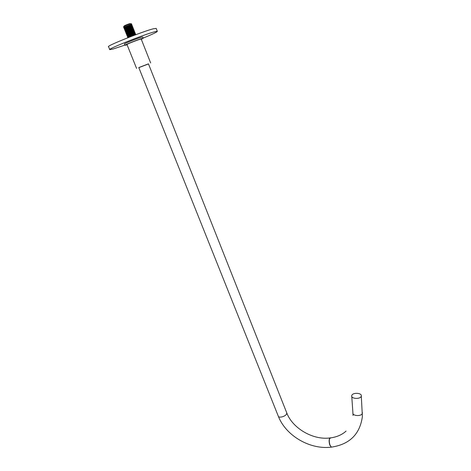 <?xml version="1.0" encoding="UTF-8"?>
<svg xmlns="http://www.w3.org/2000/svg" width="471" height="471" viewBox="0 0 471 471"><rect width="100%" height="100%" fill="white"/><g stroke="black" fill="none" stroke-linecap="round" stroke-linejoin="round"><path stroke-width="0.71" d="M123.767 26.659C122.672 26.741 128.919 24.168 130.808 23.762L131.285 23.762M123.72 27.23L131.55 24.262M124.097 27.818L124.085 27.406L131.438 24.563L131.656 23.98M124.061 28.083L131.892 25.116M124.438 28.672L124.426 28.26L131.78 25.422L131.998 24.833M124.403 28.937L132.233 25.964M124.78 29.532L124.768 29.114L132.115 26.282L132.333 25.693M124.744 29.791L132.575 26.818M125.121 30.385L125.109 29.967L132.451 27.135L132.675 26.547M125.08 30.639L132.91 27.671M125.463 31.245L125.451 30.821L132.793 27.989L133.01 27.406M125.421 31.492L133.252 28.519M125.804 32.099L125.798 31.675L133.128 28.849L133.346 28.26M125.757 32.346L133.593 29.373M126.146 32.958L126.14 32.528L133.47 29.702L133.687 29.12M126.098 33.194L133.929 30.221M126.481 33.812L126.481 33.382L133.805 30.556L134.023 29.973M126.434 34.047L134.27 31.068M126.823 34.666L126.823 34.236L134.141 31.41L134.359 30.827M126.776 34.895L134.606 31.922M127.164 35.519L127.164 35.084L134.476 32.264L134.694 31.681M127.111 35.749L134.947 32.77M127.5 36.373L127.506 35.937L134.818 33.117L135.036 32.534M127.453 36.597L135.283 33.618M127.841 37.227L127.847 36.791L135.153 33.971L135.371 33.388M127.788 37.444L135.624 34.465M128.289 37.574L135.46 34.825M141.318 39.334L143.225 38.251L142.142 38.451C138.074 39.523 123.867 45.187 124.956 45.304L127.093 44.786M142.737 37.021L141.641 37.174C137.561 38.228 123.349 43.903 124.444 44.033L124.939 45.263M124.874 45.104L113.075 49.025L109.772 49.655C106.705 49.396 144.456 34.33 154.7 31.757L157.314 31.31C157.355 31.934 152.639 34.195 143.16 38.092M109.731 49.555L108.56 46.694C105.451 46.335 143.231 31.216 153.522 28.737L156.201 28.443M148.489 63.926L138.821 67.647M141.212 39.069L140.346 39.193C137.167 40.035 126.151 44.427 126.987 44.521L136.572 68.413M361.233 396.252L361.292 396.034C362.128 392.843 352.714 392.278 351.79 395.452L351.713 395.705C350.866 398.89 360.368 399.449 361.233 396.252M286.698 412.72L148.453 63.844L138.792 67.571L278.284 416.158C285.832 435.846 310.124 449.864 331.231 447.156L331.925 447.067M346.079 431.095C342.052 434.727 336.942 436.982 330.76 437.859L329.612 438.648C329.07 440.526 329.217 442.722 330.053 445.225L331.39 447.132L332.084 447.05M351.766 396.417L352.903 412.767C352.072 416.04 361.493 416.658 362.34 413.373L362.352 412.408M329.912 437.959C312.626 440.285 292.314 427.933 286.762 412.89L286.615 413.915C285.538 416.505 278.691 418.342 278.284 416.158M330.318 437.812L329.453 438.666C328.917 440.544 329.058 442.74 329.894 445.248L331.39 447.132C349.6 444.4 359.932 434.215 362.387 416.576L361.292 396.034M124.627 25.905C122.507 26.423 128.183 23.997 130.014 23.597M352.967 413.526L353.014 415.469M131.144 23.703L130.732 23.703M131.232 23.815L131.592 23.986M131.574 24.669L131.933 24.845M131.909 25.522L132.274 25.705M132.251 26.376L132.616 26.559M132.587 27.236L132.957 27.412M132.922 28.089L133.299 28.272M133.264 28.943L133.64 29.125M133.599 29.791L133.976 29.979M133.935 30.644L134.317 30.833M134.27 31.498L134.659 31.687M134.612 32.352L135 32.54M134.947 33.2L135.336 33.394M135.283 34.053L135.677 34.242M135.489 34.813L135.707 34.236M143.225 38.251L142.725 36.979M157.314 31.31L156.154 28.331M150.667 62.984L141.2 39.04M128.159 37.627L127.617 37.362M127.847 36.791L127.276 36.508M127.506 35.937L126.934 35.661M127.164 35.084L126.593 34.807M126.823 34.236L126.252 33.953M126.481 33.382L125.904 33.105M126.14 32.528L125.563 32.252M125.798 31.675L125.221 31.398M125.451 30.821L124.88 30.544M125.109 29.967L124.538 29.691M124.768 29.114L124.197 28.831M124.426 28.26L123.849 27.977M124.085 27.406L123.508 27.124M123.873 26.653L123.755 26.959M124.32 26.164L123.932 26.417"/></g></svg>
